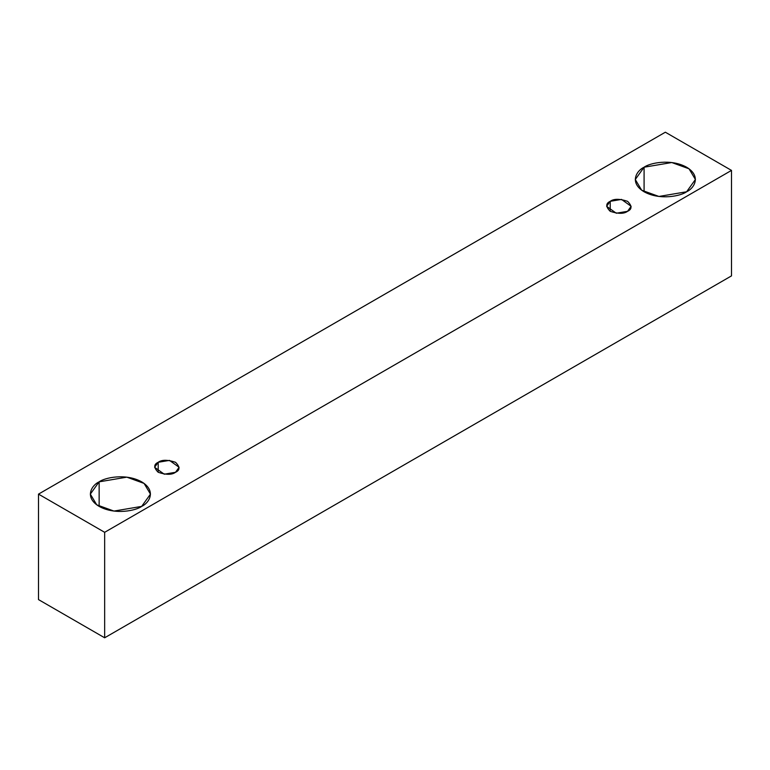 <?xml version="1.0" encoding="UTF-8"?>
<svg xmlns="http://www.w3.org/2000/svg" width="770" height="770" viewBox="0 0 770 770"><rect width="100%" height="100%" fill="white"/><g stroke="black" fill="none" stroke-linecap="round" stroke-linejoin="round"><path stroke-width="1.16" d="M104.653 637.791L731.5 275.881L731.5 170.401L104.653 532.311L104.653 637.791L104.653 532.311L38.5 494.119L665.347 132.209L731.5 170.401L731.5 275.881L104.653 637.791L38.5 599.599L38.5 494.119L38.5 599.599L104.653 637.791M104.653 532.311L731.5 170.401L665.347 132.209L38.5 494.119L104.653 532.311M644.086 167.215C649.457 163.134 670.583 158.302 686.609 167.215C702.057 176.474 693.683 188.669 686.609 191.769C681.248 195.85 660.111 200.691 644.086 191.769C628.638 182.519 637.011 170.314 644.086 167.215L635.279 179.497L641.67 190.2L658.918 196.456L686.609 191.769L695.416 179.497L689.025 168.794L671.777 162.537L644.086 167.215L644.086 191.769L644.086 167.215M99.138 481.837C104.499 477.756 125.635 472.924 141.661 481.837C157.109 491.096 148.735 503.291 141.661 506.391C136.3 510.481 115.163 515.313 99.138 506.391C83.689 497.141 92.063 484.936 99.138 481.837L90.331 494.119L96.722 504.822L113.97 511.078L141.661 506.391L150.468 494.119L144.077 483.416L126.829 477.159L99.138 481.837L99.138 506.391L99.138 481.837M158.197 462.289C161.806 459.642 167.581 459.642 175.522 462.289C180.113 466.88 180.113 470.21 175.522 472.289C171.922 474.946 166.147 474.946 158.197 472.289C153.615 467.708 153.615 464.368 158.197 462.289L154.616 467.294L164.241 474.204L175.522 472.289L179.112 467.294L169.487 460.383L158.197 462.289L158.197 472.289L158.197 462.289M610.225 201.316C613.825 198.67 619.6 198.67 627.55 201.316C632.141 205.908 632.141 209.238 627.55 211.317C623.95 213.964 618.175 213.964 610.225 211.317C605.634 206.735 605.634 203.395 610.225 201.316L606.635 206.322L616.269 213.223L627.55 211.317L631.14 206.322L621.506 199.411L610.225 201.316L610.225 211.317L610.225 201.316"/></g></svg>
